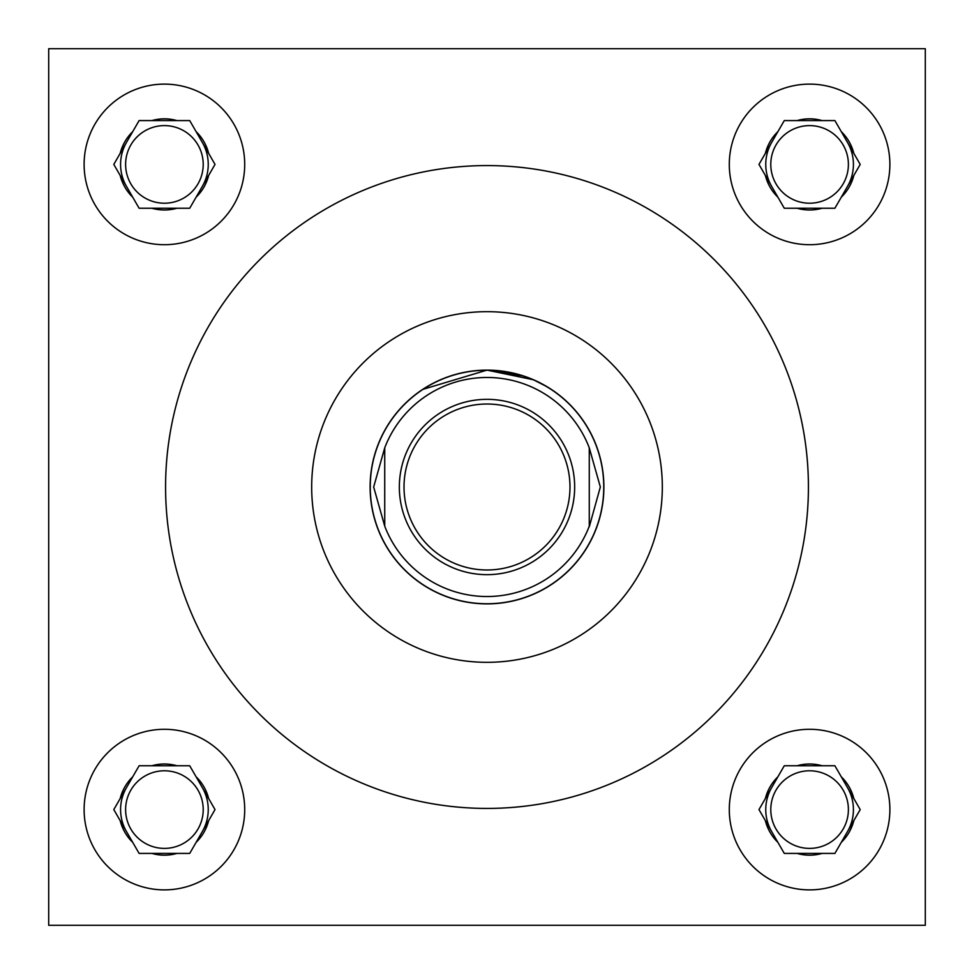 <?xml version="1.0" encoding="UTF-8"?>
<svg xmlns="http://www.w3.org/2000/svg" width="974" height="974" viewBox="0 0 974 974"><rect width="100%" height="100%" fill="white"/><g stroke="black" fill="none" stroke-linecap="round" stroke-linejoin="round"><path stroke-width="1.46" d="M370.12 487A116.88 116.88 0 0 0 487 603.88A116.88 116.88 0 0 0 603.88 487A116.88 116.88 0 0 0 487 370.12A116.88 116.88 0 0 0 370.12 487M547.546 387.019L533.472 379.763L487 370.12L422.631 389.442M422.619 389.442L432.48 383.61M440.528 379.75L450.414 376.001M848.391 809.589A38.802 38.802 0 0 1 809.589 848.391A38.802 38.802 0 0 1 770.787 809.589A38.802 38.802 0 0 1 809.589 770.787A38.802 38.802 0 0 1 848.391 809.589M848.391 164.411A38.802 38.802 0 0 1 809.589 203.213A38.802 38.802 0 0 1 770.787 164.411A38.802 38.802 0 0 1 809.589 125.609A38.802 38.802 0 0 1 848.391 164.411M203.213 809.589A38.802 38.802 0 0 1 164.411 848.391A38.802 38.802 0 0 1 125.609 809.589A38.802 38.802 0 0 1 164.411 770.787A38.802 38.802 0 0 1 203.213 809.589M729.295 809.589A80.294 80.294 0 0 0 809.589 889.883A80.294 80.294 0 0 0 889.883 809.589A80.294 80.294 0 0 0 809.589 729.295A80.294 80.294 0 0 0 729.295 809.589M729.295 164.411A80.294 80.294 0 0 0 809.589 244.705A80.294 80.294 0 0 0 889.883 164.411A80.294 80.294 0 0 0 809.589 84.117A80.294 80.294 0 0 0 729.295 164.411M84.117 809.589A80.294 80.294 0 0 0 164.411 889.883A80.294 80.294 0 0 0 244.705 809.589A80.294 80.294 0 0 0 164.411 729.295A80.294 80.294 0 0 0 84.117 809.589M203.213 164.411A38.802 38.802 0 0 1 164.411 203.213A38.802 38.802 0 0 1 125.609 164.411A38.802 38.802 0 0 1 164.411 125.609A38.802 38.802 0 0 1 203.213 164.411M84.117 164.411A80.294 80.294 0 0 0 164.411 244.705A80.294 80.294 0 0 0 244.705 164.411A80.294 80.294 0 0 0 164.411 84.117A80.294 80.294 0 0 0 84.117 164.411M202.373 186.326A43.83 43.83 0 0 0 202.373 142.496M126.45 142.496A43.83 43.83 0 0 0 126.45 186.326M202.373 831.504A43.83 43.83 0 0 0 202.373 787.674M126.45 787.674A43.83 43.83 0 0 0 126.45 831.504M847.55 831.504A43.83 43.83 0 0 0 847.55 787.674M771.627 787.674A43.83 43.83 0 0 0 771.627 831.504M847.55 186.326A43.83 43.83 0 0 0 847.55 142.496M771.627 142.496A43.83 43.83 0 0 0 771.627 186.326M662.32 487A175.32 175.32 0 0 0 487 311.68A175.32 175.32 0 0 0 311.68 487A175.32 175.32 0 0 0 487 662.32A175.32 175.32 0 0 0 662.32 487M165.58 487A321.42 321.42 0 0 0 487 808.42A321.42 321.42 0 0 0 808.42 487A321.42 321.42 0 0 0 487 165.58A321.42 321.42 0 0 0 165.58 487M48.7 48.7L48.7 925.3L925.3 925.3L925.3 48.7L48.7 48.7M208.631 153.344A45.583 45.583 0 0 0 196.115 131.648L189.711 120.581L176.927 120.581A45.583 45.583 0 0 0 151.895 120.581L139.112 120.581L132.708 131.648A45.583 45.583 0 0 0 120.192 153.344L113.8 164.411L120.192 175.478A45.583 45.583 0 0 0 132.708 197.174L139.112 208.241L151.895 208.241A45.583 45.583 0 0 0 176.927 208.241L189.711 208.241L196.115 197.174A45.583 45.583 0 0 0 208.631 175.478L215.023 164.411L196.115 131.648L208.631 153.344M196.115 197.174L208.631 175.478L196.115 197.174M151.895 208.241L176.927 208.241M120.192 175.478L132.708 197.174L120.192 175.478M132.708 131.648L120.192 153.344L132.708 131.648M176.927 120.581L151.895 120.581M208.631 798.522A45.583 45.583 0 0 0 196.115 776.826L189.711 765.759L176.927 765.759A45.583 45.583 0 0 0 151.895 765.759L139.112 765.759L132.708 776.826A45.583 45.583 0 0 0 120.192 798.522L113.8 809.589L120.192 820.656A45.583 45.583 0 0 0 132.708 842.352L139.112 853.419L151.895 853.419A45.583 45.583 0 0 0 176.927 853.419L189.711 853.419L196.115 842.352A45.583 45.583 0 0 0 208.631 820.656L215.023 809.589L196.115 776.826L208.631 798.522M853.808 153.344A45.583 45.583 0 0 0 841.293 131.648L834.888 120.581L822.105 120.581A45.583 45.583 0 0 0 797.073 120.581L784.289 120.581L777.885 131.648A45.583 45.583 0 0 0 765.369 153.344L758.977 164.411L765.369 175.478A45.583 45.583 0 0 0 777.885 197.174L784.289 208.241L797.073 208.241A45.583 45.583 0 0 0 822.105 208.241L834.888 208.241L841.293 197.174A45.583 45.583 0 0 0 853.808 175.478L860.2 164.411L841.293 131.648L853.808 153.344M853.808 798.522A45.583 45.583 0 0 0 841.293 776.826L834.888 765.759L822.105 765.759A45.583 45.583 0 0 0 797.073 765.759L784.289 765.759L777.885 776.826A45.583 45.583 0 0 0 765.369 798.522L758.977 809.589L765.369 820.656A45.583 45.583 0 0 0 777.885 842.352L784.289 853.419L797.073 853.419A45.583 45.583 0 0 0 822.105 853.419L834.888 853.419L841.293 842.352A45.583 45.583 0 0 0 853.808 820.656L860.2 809.589L841.293 776.826L853.808 798.522M196.115 842.352L208.631 820.656L196.115 842.352M151.895 853.419L176.927 853.419M120.192 820.656L132.708 842.352L120.192 820.656M132.708 776.826L120.192 798.522L132.708 776.826M176.927 765.759L151.895 765.759M841.293 197.174L853.808 175.478L841.293 197.174M797.073 208.241L822.105 208.241M765.369 175.478L777.885 197.174L765.369 175.478M777.885 131.648L765.369 153.344L777.885 131.648M822.105 120.581L797.073 120.581M841.293 842.352L853.808 820.656L841.293 842.352M797.073 853.419L822.105 853.419M765.369 820.656L777.885 842.352L765.369 820.656M777.885 776.826L765.369 798.522L777.885 776.826M822.105 765.759L797.073 765.759M487.024 370.12L523.415 375.94M533.655 379.836L541.52 383.61M569.985 487A82.985 82.985 0 0 0 487 404.015A82.985 82.985 0 0 0 404.015 487A82.985 82.985 0 0 0 487 569.985A82.985 82.985 0 0 0 569.985 487M399.34 487A87.66 87.66 0 0 1 487 399.34A87.66 87.66 0 0 1 574.66 487A87.66 87.66 0 0 1 487 574.66A87.66 87.66 0 0 1 399.34 487M370.242 487A116.758 116.758 0 0 1 487 370.242A116.758 116.758 0 0 1 603.758 487A116.758 116.758 0 0 1 487 603.758A116.758 116.758 0 0 1 370.242 487M589.27 447.821L600.337 487L589.27 526.8L589.27 447.821A109.514 109.514 0 0 0 384.73 447.821L373.663 487L384.73 526.179A109.514 109.514 0 0 0 589.27 526.179M384.73 447.821L384.73 526.179"/></g></svg>
